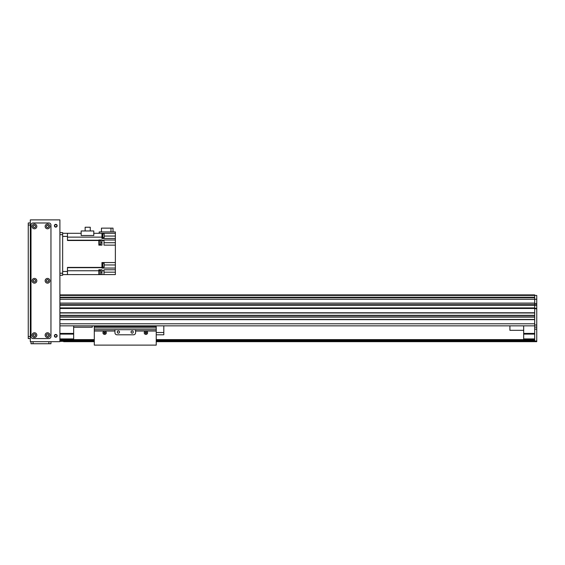 <?xml version="1.0" encoding="UTF-8"?>
<svg xmlns="http://www.w3.org/2000/svg" width="565" height="565" viewBox="0 0 565 565"><rect width="100%" height="100%" fill="white"/><g stroke="black" fill="none" stroke-linecap="round" stroke-linejoin="round"><path stroke-width="0.85" d="M59.904 294.888L534.688 294.888L534.688 295.439L536.75 295.439L536.75 304.832L534.688 304.832L534.688 305.241L536.75 305.241L536.75 304.832M59.904 295.41L534.688 295.41L534.688 297.621L59.904 297.621L534.688 297.621L534.688 304.69L59.904 304.69L59.904 303.193L534.688 303.193M59.904 308.13L534.688 308.13L59.904 308.13L534.688 308.13L534.688 312.777L59.904 312.777L59.904 308.476L534.688 308.476M534.688 315.531L534.688 316.901L59.904 316.901L59.904 315.531L534.688 315.531M534.688 319.656L534.688 323.787L59.904 323.787L59.904 319.656L534.688 319.656M59.904 312.982L534.688 312.982M59.904 315.319L534.688 315.319L59.904 315.319M59.904 317.113L534.688 317.113M59.904 319.451L534.688 319.451M59.904 325.85L534.688 325.85M59.904 305.036L534.688 305.036M73.662 325.85L73.662 339.614L59.904 339.614M59.904 333.421L73.662 333.421M59.904 334.106L73.662 334.106M59.904 338.922L73.662 338.922M536.75 308.751L536.75 341.677L534.688 341.677L534.688 308.751L536.75 308.751L536.75 308.335L534.688 308.335M534.688 308.13L534.688 305.241L536.75 305.241L536.75 308.335M534.688 304.832L534.688 303.518L536.75 303.518M536.75 341.677L156.237 341.677L536.75 341.677M536.75 327.086L534.688 327.086M59.904 299.252L536.75 299.245M534.688 338.922L523.677 338.922L523.677 339.614L534.688 339.614M523.677 338.922L523.677 325.85M523.677 334.106L534.688 334.106M523.677 333.421L534.688 333.421M63.668 341.677L94.306 341.677L63.668 341.677M523.677 339.614L156.237 339.614M94.306 339.614L73.662 339.614M534.688 340.3L156.237 340.3L534.688 340.3M94.306 340.3L59.904 340.3L94.306 340.3M509.913 325.85L509.913 330.32L523.677 330.32M73.662 327.227L92.243 327.227L92.243 325.85M62.651 275.275L59.904 275.275L62.651 275.275L62.651 232.611L59.904 232.611M104.009 274.59L104.009 269.773L115.366 269.773L115.366 274.59L101.947 274.59L101.947 269.773L98.847 269.773L98.847 274.611L62.651 274.59L67.468 274.59L67.468 271.49L62.651 271.49L62.651 236.396L67.468 236.396L67.468 233.303L62.651 233.303M67.468 236.396L67.468 240.485L98.847 240.485L98.847 245.139L101.947 245.139L101.947 240.485L104.009 240.485L104.009 245.139L115.366 245.139L115.366 262.548L101.947 262.548L101.947 267.4L67.468 267.4L67.468 271.49M98.847 244.511L99.327 244.511L99.327 240.45L98.847 240.45M98.847 240.485L98.847 239.991L101.947 239.991L101.947 240.485M98.847 274.611L99.327 274.611L99.327 270.55L98.847 270.55M99.327 274.505L100.704 274.505L100.704 270.656L99.327 270.656M101.947 274.59L99.327 274.59M115.366 269.773L115.366 268.057L101.947 268.057L101.947 267.4M104.144 264.957L115.366 264.957L115.366 262.548M99.193 233.303L99.193 231.925L115.366 231.925L115.366 236.057L104.144 236.057M115.366 245.139L115.366 236.057M115.366 264.957L115.366 268.057M67.468 233.303L81.162 233.303M115.366 233.303L93.79 233.303M110.98 231.925L110.98 228.14L113.021 228.14L113.021 231.925M110.98 228.14L101.46 228.14L101.46 231.925M115.366 238.465L101.947 238.465L101.947 233.303M115.366 239.991L104.009 239.991L104.009 240.485M93.79 235.513L81.162 235.513L81.162 230.965L93.79 230.965L93.79 235.513M101.947 237.78L101.947 233.656M102.286 237.745L102.774 237.745L102.774 233.691L102.286 233.691M102.774 237.646L104.144 237.646L104.144 233.79L102.774 233.79M85.138 230.965L85.138 227.243L90.266 227.243L90.266 230.965M101.947 267.224L101.947 263.092M102.286 267.189L102.774 267.189L102.774 263.128L102.286 263.128M102.774 267.083L104.144 267.083L104.144 263.234L102.774 263.234M99.327 244.405L100.704 244.405L100.704 240.549L99.327 240.549M105.316 332.714L104.631 333.421A0.685 0.685 0 0 1 104.031 332.389A0.685 0.685 0 0 1 105.224 332.389A0.685 0.685 0 0 1 104.631 333.421L103.981 332.495M104.631 332.043L105.189 332.333M104.631 334.423A1.695 1.695 0 0 1 103.162 331.888A1.695 1.695 0 0 1 106.093 331.888A1.695 1.695 0 0 1 104.631 334.423M145.911 333.421A0.685 0.685 0 0 1 145.318 332.389A0.685 0.685 0 0 1 146.512 332.389A0.685 0.685 0 0 1 145.911 333.421M145.226 332.728L145.911 332.043L146.603 332.728C146.144 331.846 145.685 331.846 145.226 332.728L145.226 332.728M145.911 334.423A1.695 1.695 0 0 1 144.449 331.888A1.695 1.695 0 0 1 147.38 331.888A1.695 1.695 0 0 1 145.911 334.423M94.306 331.034L114.949 331.034L114.949 332.728A2.062 2.062 0 0 0 117.012 334.798L133.531 334.798A2.062 2.062 0 0 0 135.593 332.728L135.593 331.034L156.237 331.034L156.237 345.116L94.306 345.116L94.306 325.85M114.949 331.034L114.949 329.685L135.593 329.685L135.593 331.034M118.389 330.928A1.116 1.116 0 0 0 117.421 332.601A1.116 1.116 0 0 0 119.356 332.601A1.116 1.116 0 0 0 118.389 330.928M132.154 330.928A1.116 1.116 0 0 0 131.186 332.601A1.116 1.116 0 0 0 133.121 332.601A1.116 1.116 0 0 0 132.154 330.928M94.306 327.947L156.237 327.947L156.237 325.85L156.237 331.034M156.237 332.517L163.808 332.517L163.808 334.798L156.237 334.798M163.808 325.85L163.808 332.517M55.773 334.452A1.377 1.377 0 0 1 56.966 336.514A1.377 1.377 0 0 1 54.579 336.514A1.377 1.377 0 0 1 55.773 334.452M55.773 224.354A1.377 1.377 0 0 1 56.966 226.424A1.377 1.377 0 0 1 54.579 226.424A1.377 1.377 0 0 1 55.773 224.354M47.517 334.021A1.116 1.116 0 0 1 48.484 335.695A1.116 1.116 0 0 1 46.549 335.695A1.116 1.116 0 0 1 47.517 334.021M47.517 225.308A1.116 1.116 0 0 1 48.484 226.982A1.116 1.116 0 0 1 46.549 226.982A1.116 1.116 0 0 1 47.517 225.308M47.517 279.661A1.116 1.116 0 0 1 48.484 281.335A1.116 1.116 0 0 1 46.549 281.335A1.116 1.116 0 0 1 47.517 279.661M34.444 279.661A1.116 1.116 0 0 1 35.411 281.335A1.116 1.116 0 0 1 33.476 281.335A1.116 1.116 0 0 1 34.444 279.661M34.444 225.308A1.116 1.116 0 0 1 35.411 226.982A1.116 1.116 0 0 1 33.476 226.982A1.116 1.116 0 0 1 34.444 225.308M34.444 334.021A1.116 1.116 0 0 1 35.411 335.695A1.116 1.116 0 0 1 33.476 335.695A1.116 1.116 0 0 1 34.444 334.021M30.312 219.884L59.904 219.884L59.904 341.677L30.312 341.677L30.312 219.884M55.773 224.616A1.116 1.116 0 0 1 56.74 226.29A1.116 1.116 0 0 1 54.805 226.29A1.116 1.116 0 0 1 55.773 224.616M55.773 334.713A1.116 1.116 0 0 1 56.74 336.387A1.116 1.116 0 0 1 54.805 336.387A1.116 1.116 0 0 1 55.773 334.713M28.25 338.576L30.312 338.576L28.25 338.576L28.25 222.977L30.312 222.977M50.956 341.677L50.956 343.739L31.004 343.739L31.004 341.677L31.004 343.739M47.517 279.611A1.172 1.172 0 0 0 46.507 281.363A1.172 1.172 0 0 0 48.526 281.363A1.172 1.172 0 0 0 47.517 279.611M47.517 278.404A2.373 2.373 0 0 1 49.572 281.963A2.373 2.373 0 0 1 45.461 281.963A2.373 2.373 0 0 1 47.517 278.404M34.444 333.971A1.172 1.172 0 0 0 33.427 335.723A1.172 1.172 0 0 0 35.454 335.723A1.172 1.172 0 0 0 34.444 333.971M34.444 332.764A2.373 2.373 0 0 1 36.499 336.323A2.373 2.373 0 0 1 32.389 336.323A2.373 2.373 0 0 1 34.444 332.764M47.517 225.251A1.172 1.172 0 0 0 46.507 227.003A1.172 1.172 0 0 0 48.526 227.003A1.172 1.172 0 0 0 47.517 225.251M47.517 224.044A2.373 2.373 0 0 1 49.572 227.61A2.373 2.373 0 0 1 45.461 227.61A2.373 2.373 0 0 1 47.517 224.044M47.517 333.971A1.172 1.172 0 0 0 46.507 335.723A1.172 1.172 0 0 0 48.526 335.723A1.172 1.172 0 0 0 47.517 333.971M47.517 332.764A2.373 2.373 0 0 1 49.572 336.323A2.373 2.373 0 0 1 45.461 336.323A2.373 2.373 0 0 1 47.517 332.764M34.444 225.251A1.172 1.172 0 0 0 33.427 227.003A1.172 1.172 0 0 0 35.454 227.003A1.172 1.172 0 0 0 34.444 225.251M34.444 224.044A2.373 2.373 0 0 1 36.499 227.61A2.373 2.373 0 0 1 32.389 227.61A2.373 2.373 0 0 1 34.444 224.044M34.444 279.611A1.172 1.172 0 0 0 33.427 281.363A1.172 1.172 0 0 0 35.454 281.363A1.172 1.172 0 0 0 34.444 279.611M34.444 278.404A2.373 2.373 0 0 1 36.499 281.963A2.373 2.373 0 0 1 32.389 281.963A2.373 2.373 0 0 1 34.444 278.404M48.894 338.576A2.062 2.062 0 0 0 50.956 336.514L50.956 225.047A2.062 2.062 0 0 0 48.894 222.977L33.067 222.977A2.062 2.062 0 0 0 31.004 225.047L31.004 336.514A2.062 2.062 0 0 0 33.067 338.576L48.894 338.576M59.904 297.211L534.688 297.211M59.904 297.296L534.688 297.296L59.904 297.31M59.904 295.163L534.688 295.163M59.904 305.241L536.75 305.241M59.904 307.925L534.688 307.925M59.904 303.094L534.688 303.094M59.904 299.21L534.688 299.21M59.904 297.677L534.688 297.677M534.688 325.023L536.75 325.023M534.688 340.985L536.75 340.985M534.688 329.155L536.75 329.155M534.688 339.819L156.237 339.819M94.306 339.819L59.904 339.819M534.688 340.095L156.237 340.095M94.306 340.095L59.904 340.095M534.688 340.646L156.237 340.646M94.306 340.646L59.904 340.646M534.688 341.331L156.237 341.331M94.306 341.331L59.904 341.331M62.651 234.68L59.904 234.68M62.651 273.213L59.904 273.213M101.947 272.182L100.704 272.182M101.947 270.762L104.009 270.762M98.847 270.762L67.468 270.762M67.468 267.676L101.947 267.676M101.947 240.21L104.009 240.21M98.847 240.21L67.468 240.21M67.468 237.131L101.947 237.131M115.366 242.731L104.009 242.731M100.704 242.731L101.947 242.731M115.366 272.182L104.009 272.182M94.306 329.706L114.949 329.706M135.593 329.706L156.237 329.706M94.306 326.619L156.237 326.619M28.25 336.514L30.312 336.514M30.312 225.047L28.25 225.047M48.894 343.739L48.894 341.677M33.067 341.677L33.067 343.739"/></g></svg>
